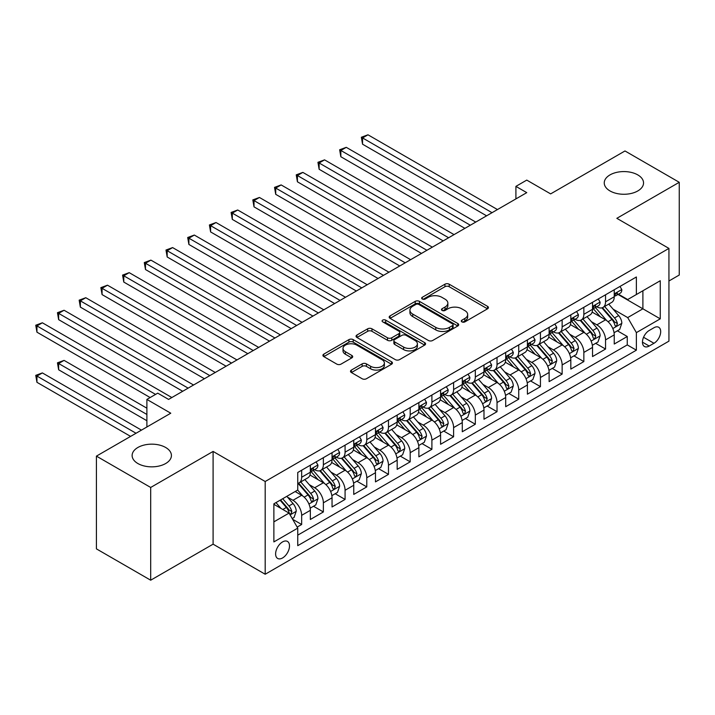 <?xml version="1.0" encoding="UTF-8"?>
<svg xmlns="http://www.w3.org/2000/svg" width="715" height="715" viewBox="0 0 715 715"><rect width="100%" height="100%" fill="white"/><g stroke="black" fill="none" stroke-linecap="round" stroke-linejoin="round"><path stroke-width="1.07" d="M461.917 321.884A2.109 1.216 0 0 0 464.902 321.884L487.541 308.808A3.012 1.743 0 0 0 488.417 307.584A3.012 1.743 0 0 0 487.541 306.351L449.19 284.213A3.012 1.743 0 0 0 444.927 284.213L422.288 297.279A2.109 1.216 0 0 0 421.671 298.137A2.109 1.216 0 0 0 422.288 299.004A2.109 1.216 0 0 0 425.273 299.004L428.196 297.306A9.644 5.568 0 0 1 441.834 297.306L445.034 299.156A9.644 5.568 0 0 1 447.858 303.089A9.644 5.568 0 0 1 445.034 307.03L442.102 308.719A2.109 1.216 0 0 0 441.486 309.577A2.109 1.216 0 0 0 442.102 310.444A2.109 1.216 0 0 0 445.088 310.444L448.01 308.746A9.644 5.568 0 0 1 461.649 308.746L464.848 310.596A9.644 5.568 0 0 1 467.673 314.529A9.644 5.568 0 0 1 464.848 318.47L461.917 320.159A2.109 1.216 0 0 0 461.3 321.017A2.109 1.216 0 0 0 461.917 321.884L461.917 320.159M165.666 447.483A19.645 11.342 0 0 0 144.251 445.025A19.645 11.342 0 0 0 132.123 455.5A19.645 11.342 0 0 0 137.879 463.526A19.645 11.342 0 0 0 159.293 465.983A19.645 11.342 0 0 0 171.421 455.5A19.645 11.342 0 0 0 165.666 447.483M637.789 174.907A19.645 11.342 0 0 0 616.375 172.44A19.645 11.342 0 0 0 604.247 182.924A19.645 11.342 0 0 0 610.002 190.941A19.645 11.342 0 0 0 631.417 193.408A19.645 11.342 0 0 0 643.545 182.924A19.645 11.342 0 0 0 637.789 174.907M282.559 557.959A9.822 5.675 120 0 0 288.976 549.299A9.822 5.675 120 0 0 287.466 541.425A9.822 5.675 120 0 0 282.559 541.916A9.822 5.675 120 0 0 276.142 550.568A9.822 5.675 120 0 0 277.643 558.442A9.822 5.675 120 0 0 282.559 557.959M351.387 370.075A3.012 1.743 0 0 0 350.502 371.3A3.012 1.743 0 0 0 351.387 372.533L362.147 378.744A3.012 1.743 0 0 0 366.411 378.744L391.552 364.23A3.012 1.743 0 0 0 392.437 362.997A3.012 1.743 0 0 0 391.552 361.772L353.201 339.625A3.012 1.743 0 0 0 348.938 339.625L323.797 354.139A3.012 1.743 0 0 0 322.912 355.373A3.012 1.743 0 0 0 323.797 356.597L336.792 364.105A3.012 1.743 0 0 0 341.055 364.105L351.816 357.893A3.012 1.743 0 0 0 352.701 356.66A3.012 1.743 0 0 0 351.816 355.435L345.372 351.709A8.062 4.656 0 0 1 343.012 348.419A8.062 4.656 0 0 1 347.982 344.121A8.062 4.656 0 0 1 356.767 345.131L382.016 359.708A8.062 4.656 0 0 1 384.375 362.997A8.062 4.656 0 0 1 379.406 367.296A8.062 4.656 0 0 1 370.62 366.286L366.411 363.864A3.012 1.743 0 0 0 362.147 363.864L351.387 370.075L351.387 372.533M668.936 280.995L679.25 275.034L679.25 182.298L624.981 150.963L550.639 193.89L526.758 180.1L515.908 186.374L526.758 192.639L168.597 399.417L157.747 393.152L146.888 399.417L146.888 426.989M150.686 487.46L150.686 580.205L213.097 544.169L213.097 451.433L150.686 487.46L96.418 456.125L170.769 413.207L146.888 399.417M213.097 451.433L265.194 481.508L668.936 248.409L668.936 341.144L265.194 574.243L265.194 481.508M679.25 182.298L616.839 218.325L668.936 248.409M428.41 340.483A3.012 1.743 0 0 0 432.673 340.483L457.815 325.969A3.012 1.743 0 0 0 458.699 324.744A3.012 1.743 0 0 0 457.815 323.511L419.464 301.373A3.012 1.743 0 0 0 415.201 301.373L390.059 315.887A3.012 1.743 0 0 0 389.175 317.111A3.012 1.743 0 0 0 390.059 318.345L428.41 340.483M383.553 322.34A2.109 1.216 0 0 1 385.689 322.635L424.647 345.122L399.542 359.618A3.012 1.743 0 0 1 395.279 359.618L356.928 337.471L356.928 335.013A3.012 1.743 0 0 0 356.043 336.247A3.012 1.743 0 0 0 356.928 337.471M356.928 335.013L367.689 328.802A3.012 1.743 0 0 1 371.952 328.802L387.503 337.784A3.012 1.743 0 0 0 391.766 337.784L398.899 333.664A3.012 1.743 0 0 0 399.783 332.43A3.012 1.743 0 0 0 398.899 331.197L382.713 321.848A2.109 1.216 0 0 1 382.087 320.99A2.109 1.216 0 0 1 383.392 319.864A2.109 1.216 0 0 1 385.689 320.132L424.683 342.637A3.012 1.743 0 0 1 425.568 343.87A3.012 1.743 0 0 1 424.683 345.104L424.683 342.637M150.686 580.205L96.418 548.87L96.418 456.125M297.154 527.098L301.659 524.497L292.649 519.296M287.528 497.157L292.98 500.303A12.28 7.087 60 0 1 301.659 515.345L310.346 510.331L310.346 519.483L323.368 511.958L313.492 506.256M309.238 484.627L314.68 487.773A12.28 7.087 60 0 1 323.368 502.815L332.046 497.801L332.046 506.953L345.077 499.428L335.192 493.725M330.938 472.097L336.39 475.243A12.28 7.087 60 0 1 345.077 490.284L353.755 485.271L353.755 494.414L366.777 486.897L356.901 481.195M352.647 459.566L358.099 462.712A12.28 7.087 60 0 1 366.777 477.745L375.464 472.731L375.464 481.883L388.486 474.367L378.61 468.665M374.356 447.027L379.808 450.173A12.28 7.087 60 0 1 388.486 465.215L397.174 460.201L397.174 469.353L410.195 461.836L400.32 456.125M396.056 434.497L401.508 437.643A12.28 7.087 60 0 1 410.195 452.684L418.874 447.67L418.874 456.822L431.905 449.297L422.02 443.595M417.766 421.966L423.217 425.112A12.28 7.087 60 0 1 431.905 440.154L440.583 435.14L440.583 444.283L453.605 436.767L443.729 431.065M439.475 409.436L444.927 412.582A12.28 7.087 60 0 1 453.605 427.615L462.292 422.61L462.292 431.753L475.314 424.236L465.438 418.534M461.184 396.897L466.627 400.051A12.28 7.087 60 0 1 475.314 415.084L483.992 410.07L483.992 419.222L497.023 411.706L487.147 406.004M482.884 384.366L488.336 387.512A12.28 7.087 60 0 1 497.023 402.554L505.702 397.54L505.702 406.692L518.724 399.167L508.848 393.465M504.593 371.836L510.045 374.982A12.28 7.087 60 0 1 518.724 390.024L527.411 385.01L527.411 394.162L540.433 386.636L530.557 380.934M526.303 359.305L531.754 362.451A12.28 7.087 60 0 1 540.433 377.493L549.12 372.479L549.12 381.622L562.142 374.106L552.266 368.404M548.012 346.775L553.455 349.921A12.28 7.087 60 0 1 562.142 364.954L570.82 359.94L570.82 369.092L583.851 361.576L573.975 355.873M569.712 334.236L575.164 337.382A12.28 7.087 60 0 1 583.851 352.423L592.529 347.41L592.529 356.562L605.551 349.045L605.551 339.893A12.28 7.087 -120 0 0 596.873 324.851L591.421 321.705M595.675 343.343L605.551 349.045M310.346 510.331A12.28 7.087 -120 0 0 301.659 495.289L295.143 491.536M332.046 497.801A12.28 7.087 -120 0 0 323.368 482.759L309.944 475.01M353.755 485.271A12.28 7.087 -120 0 0 345.077 470.229L331.653 462.48M375.464 472.731A12.28 7.087 -120 0 0 366.777 457.698L353.353 449.95M397.174 460.201A12.28 7.087 -120 0 0 388.486 445.168L375.062 437.41M418.874 447.67A12.28 7.087 -120 0 0 410.195 432.629L396.771 424.88M440.583 435.14A12.28 7.087 -120 0 0 431.905 420.098L418.481 412.349M462.292 422.61A12.28 7.087 -120 0 0 453.605 407.568L440.181 399.819M483.992 410.07A12.28 7.087 -120 0 0 475.314 395.038L461.89 387.28M505.702 397.54A12.28 7.087 -120 0 0 497.023 382.498L483.599 374.749M527.411 385.01A12.28 7.087 -120 0 0 518.724 369.968L505.299 362.219M549.12 372.479A12.28 7.087 -120 0 0 540.433 357.437L527.009 349.689M570.82 359.94A12.28 7.087 -120 0 0 562.142 344.907L548.718 337.158M592.529 347.41A12.28 7.087 -120 0 0 583.851 332.377L570.427 324.619M653.966 327.738L649.184 330.491A9.518 5.497 120 0 0 642.973 338.883A9.518 5.497 120 0 0 644.429 346.507A9.518 5.497 120 0 0 649.184 346.033L653.966 343.28A9.518 5.497 120 0 0 660.177 334.888A9.518 5.497 120 0 0 658.721 327.264A9.518 5.497 120 0 0 653.966 327.738M273.872 521.861L289.066 513.093L297.753 528.126L297.753 545.67L636.377 350.171L636.377 332.627L627.699 317.585L613.13 309.175M297.753 528.126L273.872 541.916L273.872 503.816L297.753 490.025L297.753 472.481L636.377 276.982L636.377 294.526L660.258 280.736L660.258 318.836L636.377 332.627M314.573 469.666L314.68 469.728A12.28 7.087 60 0 0 320.82 470.336L329.508 465.322A12.28 7.087 -120 0 0 332.046 459.7L332.046 452.684M336.273 457.126L336.39 457.198A12.28 7.087 60 0 0 342.53 457.806L351.208 452.792A12.28 7.087 -120 0 0 353.755 447.17L353.755 440.154M357.983 444.596L358.099 444.659A12.28 7.087 60 0 0 364.239 445.266L372.917 440.261A12.28 7.087 -120 0 0 375.464 434.64L375.464 427.615M379.692 432.066L379.808 432.128A12.28 7.087 60 0 0 385.939 432.736L394.626 427.722A12.28 7.087 -120 0 0 397.174 422.1L397.174 415.084M401.401 419.535L401.508 419.598A12.28 7.087 60 0 0 407.648 420.206L416.336 415.192A12.28 7.087 -120 0 0 418.874 409.57L418.874 402.554M423.101 406.996L423.217 407.067A12.28 7.087 60 0 0 429.358 407.675L438.036 402.661A12.28 7.087 -120 0 0 440.583 397.04L440.583 390.024M444.81 394.466L444.927 394.537A12.28 7.087 60 0 0 451.067 395.145L459.745 390.131A12.28 7.087 -120 0 0 462.292 384.509L462.292 377.484M466.52 381.935L466.627 381.998A12.28 7.087 60 0 0 472.767 382.605L481.454 377.592A12.28 7.087 -120 0 0 483.992 371.979L483.992 364.954M488.229 369.405L488.336 369.467A12.28 7.087 60 0 0 494.476 370.075L503.163 365.061A12.28 7.087 -120 0 0 505.702 359.439L505.702 352.423M509.929 356.874L510.045 356.937A12.28 7.087 60 0 0 516.185 357.545L524.864 352.531A12.28 7.087 -120 0 0 527.411 346.909L527.411 339.893M531.638 344.335L531.754 344.407A12.28 7.087 60 0 0 537.895 345.014L546.573 340A12.28 7.087 -120 0 0 549.12 334.379L549.12 327.363M553.347 331.805L553.455 331.867A12.28 7.087 60 0 0 559.595 332.475L568.282 327.47A12.28 7.087 -120 0 0 570.82 321.848L570.82 314.823M575.048 319.274L575.164 319.337A12.28 7.087 60 0 0 581.304 319.945L589.991 314.931A12.28 7.087 -120 0 0 592.529 309.309L592.529 302.293M297.753 535.151L627.261 344.907L627.261 336.506L614.239 344.031L614.239 334.879A12.28 7.087 -120 0 0 605.551 319.837L592.127 312.089M596.757 306.744L596.873 306.806A12.28 7.087 -120 0 0 603.013 307.414A12.28 7.087 -120 0 0 605.551 301.793L605.551 294.777M603.013 307.414L611.691 302.4A12.28 7.087 -120 0 0 614.239 296.779L614.239 289.763M301.659 470.229L301.659 477.245A12.28 7.087 60 0 1 299.12 482.866A12.28 7.087 60 0 1 297.753 483.367M299.12 482.866L307.799 477.852A12.28 7.087 -120 0 0 310.346 472.231L310.346 465.215M323.368 457.698L323.368 464.714A12.28 7.087 60 0 1 320.82 470.336M345.077 445.159L345.077 452.184A12.28 7.087 60 0 1 342.53 457.806M366.777 432.629L366.777 439.654A12.28 7.087 60 0 1 364.239 445.266M388.486 420.098L388.486 427.114A12.28 7.087 60 0 1 385.939 432.736M410.195 407.568L410.195 414.584A12.28 7.087 60 0 1 407.648 420.206M431.905 395.038L431.905 402.053A12.28 7.087 60 0 1 429.358 407.675M453.605 382.498L453.605 389.523A12.28 7.087 60 0 1 451.067 395.145M475.314 369.968L475.314 376.984A12.28 7.087 60 0 1 472.767 382.605M497.023 357.437L497.023 364.453A12.28 7.087 60 0 1 494.476 370.075M518.724 344.907L518.724 351.923A12.28 7.087 60 0 1 516.185 357.545M540.433 332.368L540.433 339.393A12.28 7.087 60 0 1 537.895 345.014M562.142 319.837L562.142 326.862A12.28 7.087 60 0 1 559.595 332.475M583.851 307.307L583.851 314.323A12.28 7.087 60 0 1 581.304 319.945M583.851 352.423L583.851 361.576M562.142 364.954L562.142 374.106M540.433 377.493L540.433 386.636M518.724 390.024L518.724 399.167M497.023 402.554L497.023 411.706M475.314 415.084L475.314 424.236M453.605 427.615L453.605 436.767M431.905 440.154L431.905 449.297M410.195 452.684L410.195 461.836M388.486 465.215L388.486 474.367M366.777 477.745L366.777 486.897M345.077 490.284L345.077 499.428M323.368 502.815L323.368 511.958M301.659 515.345L301.659 524.497M289.066 513.093L273.872 504.316M627.699 317.585L642.892 308.808L642.892 290.764L660.258 280.736M618.028 294.455L660.258 318.836M618.466 294.205L627.699 299.54L636.377 294.526M213.097 544.169L265.194 574.243M515.908 186.374L515.908 198.904M617.385 330.804L627.261 336.506M627.261 344.907L636.377 350.171M462.757 322.179L464.848 320.972A9.644 5.568 0 0 0 467.673 317.04L467.673 314.529M447.858 303.089L447.858 305.6A9.644 5.568 0 0 1 445.034 309.532L442.943 310.739M487.496 308.835L449.19 286.715A3.012 1.743 0 0 0 444.927 286.715L423.128 299.299M457.779 325.995L419.464 303.875A3.012 1.743 0 0 0 415.201 303.875L390.104 318.372M452.488 325.602A2.109 1.216 0 0 0 453.104 324.744A2.109 1.216 0 0 0 452.488 323.877L418.82 304.447A2.109 1.216 0 0 0 415.844 304.447L412.752 306.226A9.644 5.568 0 0 0 409.927 310.167A9.644 5.568 0 0 0 412.752 314.1L435.766 327.39A9.644 5.568 0 0 0 449.395 327.39L452.488 325.602L452.488 328.105A2.109 1.216 0 0 0 453.104 327.247L453.104 324.744M409.927 310.167L409.927 312.669A9.644 5.568 0 0 0 412.752 316.611L412.752 314.1M452.488 328.105L449.395 329.892A9.644 5.568 0 0 1 435.766 329.892L412.752 316.611M356.964 337.498L367.689 331.304L367.689 328.802M399.783 332.43L399.783 334.933A3.012 1.743 0 0 1 398.899 336.166L391.766 340.286A3.012 1.743 0 0 1 387.503 340.286L371.952 331.304A3.012 1.743 0 0 0 367.689 331.304M403.644 347.097A8.062 4.656 0 0 0 412.43 348.107A8.062 4.656 0 0 0 417.399 343.808A8.062 4.656 0 0 0 415.04 340.519L406.147 335.38A3.012 1.743 0 0 0 401.884 335.38L394.752 339.5A3.012 1.743 0 0 0 393.867 340.733A3.012 1.743 0 0 0 394.752 341.967L403.644 347.097L403.644 349.608A8.062 4.656 0 0 0 412.43 350.618A8.062 4.656 0 0 0 417.399 346.31L417.399 343.808M393.867 340.733L393.867 343.236A3.012 1.743 0 0 0 394.752 344.469L394.752 341.967M403.644 349.608L394.752 344.469M384.375 362.997L384.375 365.508A8.062 4.656 0 0 1 379.406 369.807A8.062 4.656 0 0 1 370.62 368.797L366.411 366.366A3.012 1.743 0 0 0 362.147 366.366L351.431 372.551M343.012 348.419L343.012 350.931A8.062 4.656 0 0 0 345.372 354.22L345.372 351.709M351.771 357.92L345.372 354.22M391.507 364.248L353.201 342.136A3.012 1.743 0 0 0 348.938 342.136L323.832 356.624M614.051 332.725L619.664 329.49L621.836 323.225A8.133 4.701 -120 0 0 618.663 315.583L608.751 304.098M606.758 320.633L595.425 307.513M600.314 316.817L593.736 309.193A19.493 11.252 -120 0 0 593.128 308.514M362.55 194.328L443.184 240.883L319.131 169.267L319.131 162.993L324.556 159.865L454.043 234.618M601.905 307.852L611.942 319.471A8.133 4.701 60 0 1 614.837 325.075L615.427 326.04L616.527 325.888L617.438 323.573A8.133 4.701 -120 0 0 614.543 317.969L604.622 306.485M602.495 307.665L613.273 320.15A4.147 2.395 60 0 1 614.319 321.768L617.438 323.573M619.994 286.438L621.836 289.638A8.133 4.701 60 0 1 620.146 293.239L616.026 295.617A8.133 4.701 -120 0 0 617.438 293.74L617.268 293.025M492.027 212.686L362.55 137.932L367.975 134.795L497.452 209.558M614.507 296.001L614.543 296.001A8.133 4.701 -120 0 0 616.026 295.617M616.393 293.141L617.438 293.74C616.929 292.515 616.062 293.016 614.837 295.25A8.133 4.701 60 0 1 614.239 296.403M486.602 215.823L362.55 144.198L362.55 137.932L361.352 137.244L367.975 134.795M362.55 144.198L361.352 137.244M592.351 345.265L597.955 342.02L600.126 335.755A8.133 4.701 -120 0 0 596.962 328.114L587.042 316.638M585.058 333.163L573.716 320.043M578.605 329.347L572.027 321.732A19.493 11.252 -120 0 0 571.419 321.053M340.841 206.858L421.484 253.423L297.422 181.798L297.422 175.533L302.856 172.395L432.334 247.149M580.196 320.392L590.232 332.001A8.133 4.701 60 0 1 593.128 337.605L593.727 338.57L594.826 338.418L595.738 336.104A8.133 4.701 -120 0 0 592.833 330.5L582.922 319.015M580.786 320.195L591.564 332.681A4.147 2.395 60 0 1 592.61 334.298L595.738 336.104M570.642 357.795L576.254 354.551L578.417 348.285A8.133 4.701 -120 0 0 575.253 340.653L565.333 329.168M563.349 345.703L552.016 332.573M556.896 341.877L550.318 334.262A19.493 11.252 -120 0 0 549.71 333.583M319.131 219.398L399.774 265.953L275.722 194.328L275.722 188.063L281.147 184.926L410.625 259.688M558.495 332.922L568.523 344.532A8.133 4.701 60 0 1 571.428 350.136L572.018 351.101L573.117 350.949L574.029 348.634A8.133 4.701 -120 0 0 571.124 343.03L561.212 331.546M559.085 332.734L569.864 345.211A4.147 2.395 60 0 1 570.91 346.829L574.029 348.634M548.932 370.325L554.545 367.09L556.717 360.825A8.133 4.701 -120 0 0 553.544 353.183L543.632 341.699M541.639 358.233L530.307 345.104M535.186 354.408L528.608 346.793A19.493 11.252 -120 0 0 528.01 346.114M297.422 231.928L378.065 278.484L254.013 206.858L254.013 200.593L259.438 197.465L388.924 272.218M536.786 345.452L546.814 357.071A8.133 4.701 60 0 1 549.719 362.675L550.309 363.64L551.408 363.479L552.32 361.164A8.133 4.701 -120 0 0 549.424 355.561L539.503 344.085M537.376 345.265L548.155 357.741A4.147 2.395 60 0 1 549.2 359.368L552.32 361.164M527.232 382.856L532.836 379.62L535.008 373.355A8.133 4.701 -120 0 0 531.835 365.714L521.923 354.229M519.93 370.763L508.597 357.643M513.486 366.938L506.908 359.323A19.493 11.252 -120 0 0 506.3 358.644M275.722 244.458L356.356 291.014L232.304 219.389L232.304 213.124L237.729 209.996L367.215 284.749M515.077 357.983L525.114 369.601A8.133 4.701 60 0 1 528.01 375.205L528.6 376.17L529.699 376.01L530.619 373.704A8.133 4.701 -120 0 0 527.715 368.1L517.794 356.615M515.667 357.795L526.446 370.272A4.147 2.395 60 0 1 527.491 371.898L530.619 373.704M598.285 298.977L600.126 302.168A8.133 4.701 60 0 1 598.446 305.77L594.317 308.147A8.133 4.701 -120 0 0 595.738 306.279L595.568 305.555M470.318 225.216L340.841 150.463L346.266 147.335L475.752 222.088M592.807 308.531L592.833 308.531A8.133 4.701 -120 0 0 594.317 308.147M594.683 305.671L595.738 306.279C595.229 305.046 594.353 305.555 593.128 307.781A8.133 4.701 60 0 1 592.529 308.934M464.893 228.353L340.841 156.728L340.841 150.463L339.643 149.775L346.266 147.335M340.841 156.728L339.643 149.775M576.576 311.508L578.417 314.698A8.133 4.701 60 0 1 576.737 318.3L572.617 320.678A8.133 4.701 -120 0 0 574.029 318.81L573.859 318.086M448.618 237.755L317.943 162.305L324.556 159.865M571.097 321.062L571.124 321.062A8.133 4.701 -120 0 0 572.617 320.678M572.974 318.202L574.029 318.81C573.519 317.585 572.652 318.086 571.428 320.311A8.133 4.701 60 0 1 570.82 321.473M319.131 169.267L317.943 162.305M554.867 324.038L556.717 327.238A8.133 4.701 60 0 1 555.028 330.831L550.908 333.217A8.133 4.701 -120 0 0 552.32 331.34L552.15 330.616M426.909 250.286L296.233 174.844L302.856 172.395M549.388 333.592L549.424 333.592A8.133 4.701 -120 0 0 550.908 333.217M551.274 330.732L552.32 331.34C551.81 330.116 550.943 330.616 549.719 332.841A8.133 4.701 60 0 1 549.12 334.003M297.422 181.798L296.233 174.844M533.167 336.568L535.008 339.768A8.133 4.701 60 0 1 533.327 343.361L529.198 345.747A8.133 4.701 -120 0 0 530.619 343.87L530.441 343.146M405.199 262.816L274.524 187.375L281.147 184.926M527.679 346.132L527.715 346.132A8.133 4.701 -120 0 0 529.198 345.747M529.565 343.263L530.619 343.87C530.101 342.646 529.234 343.146 528.01 345.381A8.133 4.701 60 0 1 527.411 346.534M275.722 194.328L274.524 187.375M505.523 395.395L511.127 392.151L513.299 385.886A8.133 4.701 -120 0 0 510.135 378.244L500.214 366.768M498.23 383.294L486.888 370.173M491.777 379.477L485.199 371.854A19.493 11.252 -120 0 0 484.591 371.174M254.013 256.989L334.656 303.544L210.603 231.928L210.603 225.663L216.028 222.526L345.506 297.279M493.368 370.522L503.405 382.132A8.133 4.701 60 0 1 506.3 387.736L506.899 388.701L507.999 388.549L508.91 386.234A8.133 4.701 -120 0 0 506.005 380.63L496.094 369.146M493.958 370.325L504.736 382.811A4.147 2.395 60 0 1 505.782 384.429L508.91 386.234M511.457 349.099L513.299 352.298A8.133 4.701 60 0 1 511.618 355.9L507.489 358.278A8.133 4.701 -120 0 0 508.91 356.401L508.74 355.686M383.49 275.346L252.815 199.905L259.438 197.465M505.979 358.662L506.005 358.662A8.133 4.701 -120 0 0 507.489 358.278M507.856 355.802L508.91 356.401C508.401 355.176 507.525 355.677 506.3 357.911A8.133 4.701 60 0 1 505.702 359.064M254.013 206.858L252.815 199.905M483.814 407.925L489.426 404.681L491.589 398.416A8.133 4.701 -120 0 0 488.425 390.783L478.505 379.299M476.521 395.824L465.188 382.704M470.068 392.008L463.49 384.393A19.493 11.252 -120 0 0 462.891 383.714M232.304 269.519L312.947 316.084L188.894 244.458L188.894 238.193L194.319 235.056L323.797 309.81M471.668 383.052L481.696 394.662A8.133 4.701 60 0 1 484.6 400.266L485.19 401.231L486.289 401.079L487.201 398.764A8.133 4.701 -120 0 0 484.305 393.161L474.385 381.676M472.257 382.865L483.036 395.341A4.147 2.395 60 0 1 484.082 396.959L487.201 398.764M489.748 361.638L491.589 364.829A8.133 4.701 60 0 1 489.909 368.431L485.789 370.808A8.133 4.701 -120 0 0 487.201 368.94L487.031 368.216M361.79 287.886L231.115 212.435L237.729 209.996M484.27 371.192L484.305 371.192A8.133 4.701 -120 0 0 485.789 370.808M486.155 368.332L487.201 368.94C486.692 367.716 485.825 368.216 484.6 370.442A8.133 4.701 60 0 1 483.992 371.594M232.304 219.389L231.115 212.435M462.104 420.456L467.717 417.22L469.889 410.946A8.133 4.701 -120 0 0 466.716 403.314L456.805 391.829M454.812 408.363L443.479 395.234M448.359 404.538L441.781 396.923A19.493 11.252 -120 0 0 441.182 396.244M210.603 282.059L291.237 328.614L167.185 256.989L167.185 250.724L172.61 247.587L302.096 322.349M449.958 395.583L459.986 407.193A8.133 4.701 60 0 1 462.891 412.796L463.481 413.762L464.58 413.61L465.492 411.295A8.133 4.701 -120 0 0 462.596 405.691L452.675 394.206M450.548 395.395L461.327 407.872A4.147 2.395 60 0 1 462.373 409.489L465.492 411.295M468.039 374.168L469.889 377.359A8.133 4.701 60 0 1 468.2 380.961L464.08 383.347A8.133 4.701 -120 0 0 465.492 381.47L465.322 380.746M340.081 300.416L209.406 224.966L216.028 222.526M462.56 383.723L462.596 383.723A8.133 4.701 -120 0 0 464.08 383.347M464.446 380.863L465.492 381.47C464.982 380.246 464.115 380.746 462.891 382.972A8.133 4.701 60 0 1 462.292 384.134M210.603 231.928L209.406 224.966M440.404 432.986L446.008 429.751L448.18 423.486A8.133 4.701 -120 0 0 445.016 415.844L435.095 404.359M433.102 420.894L421.77 407.765M426.658 417.068L420.08 409.454A19.493 11.252 -120 0 0 419.473 408.774M188.894 294.589L269.528 341.144L145.476 269.519L145.476 263.254L150.901 260.126L280.387 334.879M428.249 408.113L438.286 419.732A8.133 4.701 60 0 1 441.182 425.336L441.772 426.301L442.871 426.14L443.792 423.825A8.133 4.701 -120 0 0 440.887 418.221L430.966 406.746M428.839 407.925L439.618 420.402A4.147 2.395 60 0 1 440.663 422.029L443.792 423.825M446.339 386.699L448.18 389.898A8.133 4.701 60 0 1 446.5 393.491L442.37 395.878A8.133 4.701 -120 0 0 443.792 394.001L443.613 393.277M318.372 312.947L187.696 237.505L194.319 235.056M440.851 396.253L440.887 396.253A8.133 4.701 -120 0 0 442.37 395.878M442.737 393.393L443.792 394.001C443.273 392.776 442.406 393.277 441.182 395.502A8.133 4.701 60 0 1 440.583 396.664M188.894 244.458L187.696 237.505M418.695 445.517L424.299 442.281L426.471 436.016A8.133 4.701 -120 0 0 423.307 428.374L413.386 416.89M411.402 433.424L400.06 420.304M404.949 429.608L398.371 421.984A19.493 11.252 -120 0 0 397.763 421.305M167.185 307.119L247.828 353.675L123.775 282.059L123.775 275.784L129.201 272.656L258.678 347.41M406.54 420.643L416.577 432.262A8.133 4.701 60 0 1 419.473 437.866L420.071 438.831L421.171 438.679L422.082 436.365A8.133 4.701 -120 0 0 419.178 430.761L409.266 419.276M407.13 420.456L417.918 432.941A4.147 2.395 60 0 1 418.954 434.559L422.082 436.365M424.63 399.229L426.471 402.429A8.133 4.701 60 0 1 424.79 406.031L420.661 408.408A8.133 4.701 -120 0 0 422.082 406.531L421.913 405.816M296.662 325.477L165.987 250.036L172.61 247.587M419.151 408.792L419.178 408.792A8.133 4.701 -120 0 0 420.661 408.408M421.028 405.923L422.082 406.531C421.573 405.307 420.697 405.807 419.473 408.042A8.133 4.701 60 0 1 418.874 409.195M167.185 256.989L165.987 250.036M396.986 458.056L402.599 454.812L404.762 448.546A8.133 4.701 -120 0 0 401.598 440.905L391.677 429.429M389.693 445.954L378.36 432.834M383.24 442.138L376.662 434.523A19.493 11.252 -120 0 0 376.063 433.844M145.476 319.65L226.119 366.214L102.066 294.589L102.066 288.324L107.491 285.187L236.969 359.94M384.84 433.183L394.868 444.793A8.133 4.701 60 0 1 397.772 450.396L398.362 451.362L399.462 451.21L400.373 448.895A8.133 4.701 -120 0 0 397.477 443.291L387.557 431.806M385.43 432.986L396.208 445.472A4.147 2.395 60 0 1 397.254 447.09L400.373 448.895M402.92 411.769L404.762 414.959A8.133 4.701 60 0 1 403.081 418.561L398.961 420.938A8.133 4.701 -120 0 0 400.373 419.07L400.203 418.346M274.962 338.007L144.287 262.566L150.901 260.126M397.442 421.323L397.477 421.323A8.133 4.701 -120 0 0 398.961 420.938M399.328 418.463L400.373 419.07C399.864 417.837 398.997 418.346 397.772 420.572A8.133 4.701 60 0 1 397.174 421.725M145.476 269.519L144.287 262.566M375.277 470.586L380.889 467.342L383.061 461.077A8.133 4.701 -120 0 0 379.888 453.444L369.977 441.959M367.984 458.494L356.651 445.365M361.54 454.669L354.953 447.054A19.493 11.252 -120 0 0 354.354 446.375M123.775 332.189L204.41 378.744L80.357 307.119L80.357 300.854L85.782 297.717L215.269 372.479M363.131 445.713L373.159 457.323A8.133 4.701 60 0 1 376.063 462.927L376.653 463.892L377.752 463.74L378.664 461.425A8.133 4.701 -120 0 0 375.768 455.821L365.848 444.337M363.721 445.525L374.499 458.002A4.147 2.395 60 0 1 375.545 459.62L378.664 461.425M381.211 424.299L383.061 427.49A8.133 4.701 60 0 1 381.372 431.091L377.252 433.469A8.133 4.701 -120 0 0 378.664 431.601L378.494 430.877M253.253 350.547L122.578 275.096L129.201 272.656M375.733 433.853L375.768 433.853A8.133 4.701 -120 0 0 377.252 433.469M377.618 430.993L378.664 431.601C378.155 430.376 377.288 430.877 376.063 433.102A8.133 4.701 60 0 1 375.464 434.264M123.775 282.059L122.578 275.096M353.576 483.117L359.18 479.881L361.352 473.616A8.133 4.701 -120 0 0 358.188 465.974L348.268 454.49M346.283 471.024L334.942 457.895M339.831 467.199L333.253 459.584A19.493 11.252 -120 0 0 332.645 458.905M102.066 344.719L182.7 391.275M341.421 458.244L351.458 469.862A8.133 4.701 60 0 1 354.354 475.466L354.944 476.431L356.043 476.27L356.964 473.956A8.133 4.701 -120 0 0 354.059 468.352L344.138 456.876M342.011 458.056L352.79 470.533A4.147 2.395 60 0 1 353.836 472.159L356.964 473.956M359.511 436.829L361.352 440.029A8.133 4.701 60 0 1 359.672 443.622L355.543 446.008A8.133 4.701 -120 0 0 356.964 444.131L356.785 443.407M231.544 363.077L100.869 287.636L107.491 285.187M354.023 446.383L354.059 446.383A8.133 4.701 -120 0 0 355.543 446.008M355.909 443.523L356.964 444.131C356.445 442.907 355.578 443.407 354.354 445.633A8.133 4.701 60 0 1 353.755 446.795M102.066 294.589L100.869 287.636M337.802 449.36L339.643 452.559A8.133 4.701 60 0 1 337.963 456.152L333.834 458.538A8.133 4.701 -120 0 0 335.255 456.662L335.085 455.938M209.835 375.607L79.159 300.166L85.782 297.717M332.323 458.923L332.35 458.923A8.133 4.701 -120 0 0 333.834 458.538M334.2 456.054L335.255 456.662C334.745 455.437 333.869 455.938 332.645 458.163A8.133 4.701 60 0 1 332.046 459.325M80.357 307.119L79.159 300.166M316.093 461.89L317.943 465.09A8.133 4.701 60 0 1 316.253 468.691L312.133 471.069A8.133 4.701 -120 0 0 313.545 469.192L313.376 468.477M188.134 388.138L58.648 313.385L64.082 310.256L193.559 385.01M310.614 471.453L310.65 471.453A8.133 4.701 -120 0 0 312.133 471.069M312.5 468.593L313.545 469.192C313.036 467.968 312.169 468.468 310.945 470.702A8.133 4.701 60 0 1 310.346 471.855M182.709 391.275L58.648 319.65L58.648 313.385L57.459 312.696L64.082 310.256M58.648 319.65L57.459 312.696M331.867 495.647L337.471 492.412L339.643 486.146A8.133 4.701 -120 0 0 336.479 478.505L326.558 467.02M324.574 483.555L313.233 470.434M318.121 479.729L311.543 472.115A19.493 11.252 -120 0 0 310.936 471.435M80.357 357.25L150.141 397.54L36.948 332.18L36.948 325.915L42.373 322.787L171.85 397.54M319.712 470.774L329.749 482.393A8.133 4.701 60 0 1 332.645 487.996L333.244 488.962L334.343 488.801L335.255 486.495A8.133 4.701 -120 0 0 332.35 480.891L322.438 469.406M320.302 470.586L331.09 483.063A4.147 2.395 60 0 1 332.126 484.69L335.255 486.495M310.158 508.177L315.771 504.942L317.943 498.677A8.133 4.701 -120 0 0 314.77 491.035L304.849 479.559M302.865 496.085L297.672 490.079M296.412 492.269L295.572 491.285M146.888 408.194L64.082 360.387L58.648 363.515L58.648 369.78L146.888 420.724M298.012 483.304L308.04 494.923A8.133 4.701 60 0 1 310.945 500.527L311.534 501.492L312.634 501.34L313.545 499.025A8.133 4.701 -120 0 0 310.65 493.422L300.729 481.937M298.602 483.117L309.381 495.602A4.147 2.395 60 0 1 310.426 497.22L313.545 499.025M58.648 369.78L57.459 362.827L146.888 414.459M57.459 362.827L64.082 360.387M292.221 518.545L294.062 517.472L296.233 511.207A8.133 4.701 -120 0 0 293.061 503.575L286.822 496.344M280.995 508.428L275.963 502.609M274.712 504.799L273.872 503.834M141.463 430.126L42.373 372.917L36.948 376.045L36.948 382.31L130.604 436.391M280.092 500.223L286.331 507.453A8.133 4.701 60 0 1 289.235 513.057L289.825 514.022L290.925 513.871L291.836 511.556A8.133 4.701 -120 0 0 288.94 505.952L282.693 498.721M280.593 499.937L287.671 508.133A4.147 2.395 60 0 1 288.717 509.75L291.836 511.556M36.948 382.31L35.75 375.357L136.038 433.254M35.75 375.357L42.373 372.917M155.575 394.403L35.75 325.227L42.373 322.787M36.948 332.18L35.75 325.227M292.98 500.303L301.659 495.289M314.68 487.773L323.368 482.759M336.39 475.243L345.077 470.229M358.099 462.712L366.777 457.698M379.808 450.173L388.486 445.168M401.508 437.643L410.195 432.629M423.217 425.112L431.905 420.098M444.927 412.582L453.605 407.568M466.627 400.051L475.314 395.038M488.336 387.512L497.023 382.498M510.045 374.982L518.724 369.968M531.754 362.451L540.433 357.437M553.455 349.921L562.142 344.907M575.164 337.382L583.851 332.377M596.873 324.851L605.551 319.837M605.551 301.793L614.239 296.779M301.659 477.245L310.346 472.231M323.368 464.714L332.046 459.7M345.077 452.184L353.755 447.17M366.777 439.654L375.464 434.64M388.486 427.114L397.174 422.1M410.195 414.584L418.874 409.57M431.905 402.053L440.583 397.04M453.605 389.523L462.292 384.509M475.314 376.984L483.992 371.979M497.023 364.453L505.702 359.439M518.724 351.923L527.411 346.909M540.433 339.393L549.12 334.379M562.142 326.862L570.82 321.848M583.851 314.323L592.529 309.309M605.551 339.893L614.239 334.879M643.554 337.266L653.966 343.28M642.454 342.145L649.184 346.033M464.848 320.972L464.848 318.47M442.102 310.444L442.102 308.719M445.034 309.532L445.034 307.03M422.288 299.004L422.288 297.279M444.927 286.715L444.927 284.213M449.19 286.715L449.19 284.213M487.541 308.808L487.541 306.351M390.059 318.345L390.059 315.887M415.201 303.875L415.201 301.373M419.464 303.875L419.464 301.373M457.815 325.969L457.815 323.511M435.766 329.892L435.766 327.39M449.395 329.892L449.395 327.39M371.952 331.304L371.952 328.802M387.503 340.286L387.503 337.784M391.766 340.286L391.766 337.784M398.899 336.166L398.899 333.664M385.689 322.635L385.689 320.132M362.147 366.366L362.147 363.864M366.411 366.366L366.411 363.864M370.62 368.797L370.62 366.286M351.816 357.893L351.816 355.435M323.797 356.597L323.797 354.139M348.938 342.136L348.938 339.625M353.201 342.136L353.201 339.625M391.552 364.23L391.552 361.772M612.818 328.56L621.782 323.377M614.543 317.969L618.663 315.583M608.054 321.714L611.942 319.471M621.782 289.539L614.239 293.901M591.108 341.091L600.073 335.916M592.833 330.5L596.962 328.114M586.354 334.245L590.232 332.001M569.399 353.621L578.364 348.446M571.124 343.03L575.253 340.653M564.644 346.775L568.523 344.532M547.69 366.151L556.663 360.977M549.424 355.561L553.544 353.183M542.935 359.305L546.814 357.071M525.99 378.691L534.954 373.507M527.715 368.1L531.835 365.714M521.226 371.836L525.114 369.601M600.073 302.079L592.529 306.431M578.364 314.609L570.82 318.962M556.663 327.139L549.12 331.492M534.954 339.67L527.411 344.031M504.281 391.221L513.245 386.046M506.005 380.63L510.135 378.244M499.526 384.375L503.405 382.132M513.245 352.209L505.702 356.562M482.571 403.752L491.536 398.577M484.305 393.161L488.425 390.783M477.817 396.905L481.696 394.662M491.536 364.739L483.992 369.092M460.871 416.282L469.835 411.107M462.596 405.691L466.716 403.314M456.107 409.436L459.986 407.193M469.835 377.27L462.292 381.622M439.162 428.812L448.126 423.638M440.887 418.221L445.016 415.844M434.398 421.966L438.286 419.732M448.126 389.8L440.583 394.153M417.453 441.352L426.417 436.168M419.178 430.761L423.307 428.374M412.698 434.506L416.577 432.262M426.417 402.331L418.874 406.692M395.744 453.882L404.717 448.707M397.477 443.291L401.598 440.905M390.989 447.036L394.868 444.793M404.717 414.87L397.174 419.222M374.043 466.412L383.008 461.238M375.768 455.821L379.888 453.444M369.28 459.566L373.159 457.323M383.008 427.4L375.464 431.753M352.334 478.943L361.298 473.768M354.059 468.352L358.188 465.974M347.579 472.097L351.458 469.862M361.298 439.931L353.755 444.283M339.589 452.461L332.046 456.822M317.889 465L310.346 469.353M330.625 491.482L339.589 486.298M332.35 480.891L336.479 478.505M325.87 484.627L329.749 482.393M308.916 504.012L317.889 498.838M310.65 493.422L314.77 491.035M304.161 497.166L308.04 494.923M290.102 514.872L296.18 511.368M288.94 505.952L293.061 503.575M282.827 509.482L286.331 507.453"/></g></svg>
